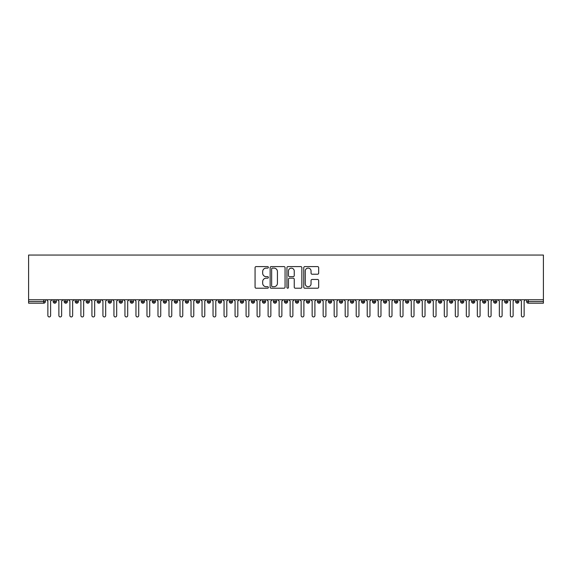 <?xml version="1.0" encoding="UTF-8"?>
<svg xmlns="http://www.w3.org/2000/svg" width="572" height="572" viewBox="0 0 572 572"><rect width="100%" height="100%" fill="white"/><g stroke="black" fill="none" stroke-linecap="round" stroke-linejoin="round"><path stroke-width="0.86" d="M268.382 267.36A0.758 0.758 0 0 0 267.625 266.602L256.142 266.602A1.08 1.08 0 0 0 255.062 267.682L255.062 287.137A1.08 1.08 0 0 0 256.142 288.216L267.625 288.216A0.758 0.758 0 0 0 268.382 287.466A0.758 0.758 0 0 0 267.625 286.708L266.137 286.708A3.461 3.461 0 0 1 262.677 283.247L262.677 281.624A3.461 3.461 0 0 1 266.137 278.171L267.625 278.171A0.758 0.758 0 0 0 268.382 277.413A0.758 0.758 0 0 0 267.625 276.655L266.137 276.655A3.461 3.461 0 0 1 262.677 273.194L262.677 271.571A3.461 3.461 0 0 1 266.137 268.118L267.625 268.118A0.758 0.758 0 0 0 268.382 267.36M317.589 274.224A1.08 1.08 0 0 0 318.668 273.144L318.668 267.682A1.08 1.08 0 0 0 317.589 266.602L304.833 266.602A1.08 1.08 0 0 0 303.753 267.682L303.753 287.137A1.08 1.08 0 0 0 304.833 288.216L317.589 288.216A1.08 1.08 0 0 0 318.668 287.137L318.668 280.545A1.08 1.08 0 0 0 317.589 279.465L312.133 279.465A1.08 1.08 0 0 0 311.046 280.545L311.046 283.812A2.889 2.889 0 0 1 308.158 286.708A2.889 2.889 0 0 1 305.269 283.812L305.269 271.006A2.889 2.889 0 0 1 308.158 268.118A2.889 2.889 0 0 1 311.046 271.006L311.046 273.144A1.08 1.08 0 0 0 312.133 274.224L317.589 274.224M28.6 299.764L28.6 255.055L543.4 255.055L543.4 299.764L28.6 299.764L28.6 301.53L43.715 301.53L43.715 299.764M285.056 267.682A1.08 1.08 0 0 0 283.977 266.602L271.221 266.602A1.08 1.08 0 0 0 270.141 267.682L270.141 287.137A1.08 1.08 0 0 0 271.221 288.216L283.977 288.216A1.08 1.08 0 0 0 285.056 287.137L285.056 267.682M288.023 266.602L300.779 266.602A1.08 1.08 0 0 1 301.859 267.682L301.859 287.137A1.08 1.08 0 0 1 300.779 288.216L295.324 288.216A1.08 1.08 0 0 1 294.244 287.137L294.244 279.25A1.08 1.08 0 0 0 293.164 278.171L289.539 278.171A1.08 1.08 0 0 0 288.46 279.25L288.46 287.466A0.758 0.758 0 0 1 287.702 288.216A0.758 0.758 0 0 1 286.944 287.466L286.944 267.682A1.08 1.08 0 0 1 288.023 266.602M45.367 301.53L43.715 301.53L43.715 303.181A1.652 1.652 0 0 0 45.367 301.53L45.367 299.764L45.367 301.53A1.652 1.652 0 0 1 43.715 303.181L28.6 303.181L28.6 301.53M543.4 303.181L528.285 303.181A1.652 1.652 0 0 1 526.633 301.53L526.633 299.764L526.633 301.53A1.652 1.652 0 0 0 528.285 303.181L528.285 301.53L543.4 301.53L543.4 303.181M543.4 299.764L543.4 301.53M54.783 299.764L54.783 303.181A1.652 1.652 0 0 1 53.132 301.53L53.132 299.764L53.132 301.53A1.652 1.652 0 0 0 54.783 303.181A1.652 1.652 0 0 0 56.378 301.53L56.378 299.764M65.794 299.764L65.794 303.181A1.652 1.652 0 0 1 64.143 301.53L64.143 299.764L64.143 301.53A1.652 1.652 0 0 0 65.794 303.181A1.652 1.652 0 0 0 67.389 301.53L67.389 299.764M76.805 299.764L76.805 303.181A1.652 1.652 0 0 1 75.154 301.53L75.154 299.764L75.154 301.53A1.652 1.652 0 0 0 76.805 303.181A1.652 1.652 0 0 0 78.4 301.53L78.4 299.764M87.816 299.764L87.816 303.181A1.652 1.652 0 0 1 86.165 301.53L86.165 299.764L86.165 301.53A1.652 1.652 0 0 0 87.816 303.181A1.652 1.652 0 0 0 89.411 301.53L89.411 299.764M98.827 299.764L98.827 303.181A1.652 1.652 0 0 1 97.176 301.53L97.176 299.764L97.176 301.53A1.652 1.652 0 0 0 98.827 303.181A1.652 1.652 0 0 0 100.422 301.53L100.422 299.764M109.838 299.764L109.838 303.181A1.652 1.652 0 0 1 108.187 301.53L108.187 299.764L108.187 301.53A1.652 1.652 0 0 0 109.838 303.181A1.652 1.652 0 0 0 111.433 301.53L111.433 299.764M120.849 299.764L120.849 303.181A1.652 1.652 0 0 1 119.198 301.53L119.198 299.764L119.198 301.53A1.652 1.652 0 0 0 120.849 303.181A1.652 1.652 0 0 0 122.451 301.53L122.451 299.764M131.86 299.764L131.86 303.181A1.652 1.652 0 0 1 130.209 301.53L130.209 299.764L130.209 301.53A1.652 1.652 0 0 0 131.86 303.181A1.652 1.652 0 0 0 133.462 301.53L133.462 299.764M142.871 299.764L142.871 303.181A1.652 1.652 0 0 1 141.22 301.53L141.22 299.764L141.22 301.53A1.652 1.652 0 0 0 142.871 303.181A1.652 1.652 0 0 0 144.473 301.53L144.473 299.764M153.889 299.764L153.889 303.181A1.652 1.652 0 0 1 152.238 301.53L152.238 299.764L152.238 301.53A1.652 1.652 0 0 0 153.889 303.181A1.652 1.652 0 0 0 155.484 301.53L155.484 299.764M164.9 299.764L164.9 303.181A1.652 1.652 0 0 1 163.249 301.53L163.249 299.764L163.249 301.53A1.652 1.652 0 0 0 164.9 303.181A1.652 1.652 0 0 0 166.495 301.53L166.495 299.764M175.911 299.764L175.911 303.181A1.652 1.652 0 0 1 174.26 301.53L174.26 299.764L174.26 301.53A1.652 1.652 0 0 0 175.911 303.181A1.652 1.652 0 0 0 177.506 301.53L177.506 299.764M186.922 299.764L186.922 303.181A1.652 1.652 0 0 1 185.271 301.53A1.652 1.652 0 0 0 186.922 303.181A1.652 1.652 0 0 1 185.271 301.53L185.271 299.764M188.517 299.764L188.517 301.53A1.652 1.652 0 0 1 186.922 303.181A1.652 1.652 0 0 0 188.517 301.53L185.271 301.53M197.933 303.181A1.652 1.652 0 0 1 196.282 301.53L196.282 299.764L196.282 301.53A1.652 1.652 0 0 0 197.933 303.181A1.652 1.652 0 0 0 199.528 301.53L199.528 299.764L199.528 301.53A1.652 1.652 0 0 1 197.933 303.181L197.933 301.53L199.528 301.53M208.944 299.764L208.944 303.181A1.652 1.652 0 0 1 207.293 301.53L207.293 299.764L207.293 301.53A1.652 1.652 0 0 0 208.944 303.181A1.652 1.652 0 0 0 210.539 301.53L210.539 299.764M219.955 299.764L219.955 303.181A1.652 1.652 0 0 1 218.304 301.53L218.304 299.764L218.304 301.53A1.652 1.652 0 0 0 219.955 303.181A1.652 1.652 0 0 0 221.557 301.53L221.557 299.764M230.966 299.764L230.966 301.53L229.315 301.53L229.315 299.764L229.315 301.53A1.652 1.652 0 0 0 230.966 303.181A1.652 1.652 0 0 0 232.568 301.53L232.568 299.764L232.568 301.53A1.652 1.652 0 0 1 230.966 303.181A1.652 1.652 0 0 1 229.315 301.53A1.652 1.652 0 0 0 230.966 303.181L230.966 301.53L232.568 301.53M241.977 299.764L241.977 303.181A1.652 1.652 0 0 1 240.326 301.53L240.326 299.764L240.326 301.53A1.652 1.652 0 0 0 241.977 303.181A1.652 1.652 0 0 0 243.579 301.53L243.579 299.764M252.996 299.764L252.996 303.181A1.652 1.652 0 0 1 251.344 301.53L251.344 299.764L251.344 301.53A1.652 1.652 0 0 0 252.996 303.181A1.652 1.652 0 0 0 254.59 301.53L254.59 299.764M264.007 299.764L264.007 303.181A1.652 1.652 0 0 1 262.355 301.53L262.355 299.764L262.355 301.53A1.652 1.652 0 0 0 264.007 303.181A1.652 1.652 0 0 0 265.601 301.53L265.601 299.764M275.018 299.764L275.018 303.181A1.652 1.652 0 0 1 273.366 301.53L273.366 299.764M276.612 299.764L276.612 301.53A1.652 1.652 0 0 1 275.018 303.181A1.652 1.652 0 0 0 276.612 301.53L273.366 301.53A1.652 1.652 0 0 0 275.018 303.181M286.029 299.764L286.029 303.181A1.652 1.652 0 0 1 284.377 301.53L284.377 299.764L284.377 301.53A1.652 1.652 0 0 0 286.029 303.181A1.652 1.652 0 0 0 287.623 301.53L287.623 299.764M297.04 299.764L297.04 303.181A1.652 1.652 0 0 1 295.388 301.53L295.388 299.764M298.634 299.764L298.634 301.53A1.652 1.652 0 0 1 297.04 303.181A1.652 1.652 0 0 0 298.634 301.53L295.388 301.53A1.652 1.652 0 0 0 297.04 303.181M308.051 299.764L308.051 303.181A1.652 1.652 0 0 1 306.399 301.53L306.399 299.764M309.645 299.764L309.645 301.53A1.652 1.652 0 0 1 308.051 303.181A1.652 1.652 0 0 0 309.645 301.53L306.399 301.53A1.652 1.652 0 0 0 308.051 303.181M319.062 299.764L319.062 303.181A1.652 1.652 0 0 1 317.41 301.53A1.652 1.652 0 0 0 319.062 303.181A1.652 1.652 0 0 1 317.41 301.53L317.41 299.764M320.656 299.764L320.656 301.53L320.656 299.764M330.073 299.764L330.073 303.181A1.652 1.652 0 0 1 328.421 301.53L328.421 299.764M331.674 299.764L331.674 301.53A1.652 1.652 0 0 1 330.073 303.181A1.652 1.652 0 0 0 331.674 301.53L328.421 301.53A1.652 1.652 0 0 0 330.073 303.181M341.084 299.764L341.084 303.181A1.652 1.652 0 0 1 339.432 301.53L339.432 299.764M342.685 299.764L342.685 301.53A1.652 1.652 0 0 1 341.084 303.181A1.652 1.652 0 0 0 342.685 301.53L339.432 301.53A1.652 1.652 0 0 0 341.084 303.181M352.095 299.764L352.095 303.181A1.652 1.652 0 0 1 350.443 301.53L350.443 299.764M353.696 299.764L353.696 301.53A1.652 1.652 0 0 1 352.095 303.181A1.652 1.652 0 0 0 353.696 301.53L350.443 301.53A1.652 1.652 0 0 0 352.095 303.181M363.113 299.764L363.113 303.181A1.652 1.652 0 0 1 361.461 301.53L361.461 299.764M364.707 299.764L364.707 301.53A1.652 1.652 0 0 1 363.113 303.181A1.652 1.652 0 0 0 364.707 301.53L361.461 301.53A1.652 1.652 0 0 0 363.113 303.181M374.124 299.764L374.124 303.181A1.652 1.652 0 0 1 372.472 301.53L372.472 299.764M375.718 299.764L375.718 301.53L375.718 299.764M385.135 299.764L385.135 303.181A1.652 1.652 0 0 1 383.483 301.53L383.483 299.764M386.729 299.764L386.729 301.53A1.652 1.652 0 0 1 385.135 303.181A1.652 1.652 0 0 0 386.729 301.53L383.483 301.53A1.652 1.652 0 0 0 385.135 303.181M396.146 299.764L396.146 303.181A1.652 1.652 0 0 1 394.494 301.53L394.494 299.764L394.494 301.53A1.652 1.652 0 0 0 396.146 303.181A1.652 1.652 0 0 0 397.74 301.53L397.74 299.764M407.157 299.764L407.157 303.181A1.652 1.652 0 0 1 405.505 301.53L405.505 299.764M408.751 299.764L408.751 301.53L408.751 299.764M418.168 299.764L418.168 303.181A1.652 1.652 0 0 1 416.516 301.53A1.652 1.652 0 0 0 418.168 303.181A1.652 1.652 0 0 1 416.516 301.53L416.516 299.764M419.762 299.764L419.762 301.53L419.762 299.764M429.179 299.764L429.179 303.181A1.652 1.652 0 0 1 427.527 301.53L427.527 299.764L427.527 301.53A1.652 1.652 0 0 0 429.179 303.181A1.652 1.652 0 0 0 430.78 301.53L430.78 299.764M440.19 299.764L440.19 303.181A1.652 1.652 0 0 1 438.538 301.53A1.652 1.652 0 0 0 440.19 303.181A1.652 1.652 0 0 1 438.538 301.53L438.538 299.764M441.791 299.764L441.791 301.53A1.652 1.652 0 0 1 440.19 303.181A1.652 1.652 0 0 0 441.791 301.53L438.538 301.53M451.201 299.764L451.201 303.181A1.652 1.652 0 0 1 449.549 301.53L449.549 299.764L449.549 301.53A1.652 1.652 0 0 0 451.201 303.181A1.652 1.652 0 0 0 452.802 301.53L452.802 299.764M462.219 299.764L462.219 303.181A1.652 1.652 0 0 1 460.567 301.53L460.567 299.764M463.813 299.764L463.813 301.53L463.813 299.764M473.23 299.764L473.23 303.181A1.652 1.652 0 0 1 471.578 301.53A1.652 1.652 0 0 0 473.23 303.181A1.652 1.652 0 0 1 471.578 301.53L471.578 299.764M474.824 299.764L474.824 301.53L474.824 299.764M484.241 299.764L484.241 303.181A1.652 1.652 0 0 1 482.589 301.53L482.589 299.764M485.835 299.764L485.835 301.53L485.835 299.764M495.252 299.764L495.252 303.181A1.652 1.652 0 0 1 493.6 301.53L493.6 299.764M496.846 299.764L496.846 301.53A1.652 1.652 0 0 1 495.252 303.181A1.652 1.652 0 0 0 496.846 301.53L493.6 301.53A1.652 1.652 0 0 0 495.252 303.181M506.263 299.764L506.263 303.181A1.652 1.652 0 0 1 504.611 301.53A1.652 1.652 0 0 0 506.263 303.181A1.652 1.652 0 0 1 504.611 301.53L504.611 299.764M507.857 299.764L507.857 301.53A1.652 1.652 0 0 1 506.263 303.181A1.652 1.652 0 0 0 507.857 301.53L504.611 301.53M517.274 299.764L517.274 303.181A1.652 1.652 0 0 1 515.622 301.53A1.652 1.652 0 0 0 517.274 303.181A1.652 1.652 0 0 1 515.622 301.53L515.622 299.764M518.868 299.764L518.868 301.53L518.868 299.764M197.933 299.764L197.933 301.53L196.282 301.53M319.062 303.181A1.652 1.652 0 0 0 320.656 301.53A1.652 1.652 0 0 1 319.062 303.181M374.124 303.181A1.652 1.652 0 0 0 375.718 301.53A1.652 1.652 0 0 1 374.124 303.181A1.652 1.652 0 0 1 372.472 301.53L375.718 301.53M407.157 303.181A1.652 1.652 0 0 0 408.751 301.53A1.652 1.652 0 0 1 407.157 303.181A1.652 1.652 0 0 1 405.505 301.53L408.751 301.53M418.168 303.181A1.652 1.652 0 0 0 419.762 301.53A1.652 1.652 0 0 1 418.168 303.181M462.219 303.181A1.652 1.652 0 0 0 463.813 301.53A1.652 1.652 0 0 1 462.219 303.181A1.652 1.652 0 0 1 460.567 301.53L463.813 301.53M473.23 303.181A1.652 1.652 0 0 0 474.824 301.53A1.652 1.652 0 0 1 473.23 303.181M484.241 303.181A1.652 1.652 0 0 0 485.835 301.53A1.652 1.652 0 0 1 484.241 303.181A1.652 1.652 0 0 1 482.589 301.53L485.835 301.53M517.274 303.181A1.652 1.652 0 0 0 518.868 301.53A1.652 1.652 0 0 1 517.274 303.181M272.408 268.118A0.758 0.758 0 0 0 271.65 268.869L271.65 285.95A0.758 0.758 0 0 0 272.408 286.708L273.974 286.708A3.461 3.461 0 0 0 277.434 283.247L277.434 271.571A3.461 3.461 0 0 0 273.974 268.118L272.408 268.118M294.244 271.064A2.889 2.889 0 0 0 291.348 268.168A2.889 2.889 0 0 0 288.46 271.064L288.46 275.575A1.08 1.08 0 0 0 289.539 276.655L293.164 276.655A1.08 1.08 0 0 0 294.244 275.575L294.244 271.064M46.496 299.764L47.869 301.144L47.869 315.565A1.38 1.38 0 0 0 49.249 316.945A1.38 1.38 0 0 0 50.622 315.565L50.622 301.144L52.002 299.764M57.507 299.764L58.88 301.144L58.88 315.565A1.38 1.38 0 0 0 60.26 316.945A1.38 1.38 0 0 0 61.633 315.565L61.633 301.144L63.013 299.764M68.518 299.764L69.891 301.144L69.891 315.565A1.38 1.38 0 0 0 71.271 316.945A1.38 1.38 0 0 0 72.644 315.565L72.644 301.144L74.024 299.764M79.529 299.764L80.909 301.144L80.909 315.565A1.38 1.38 0 0 0 82.282 316.945A1.38 1.38 0 0 0 83.662 315.565L83.662 301.144L85.035 299.764M90.54 299.764L91.92 301.144L91.92 315.565A1.38 1.38 0 0 0 93.293 316.945A1.38 1.38 0 0 0 94.673 315.565L94.673 301.144L96.046 299.764M101.551 299.764L102.931 301.144L102.931 315.565A1.38 1.38 0 0 0 104.304 316.945A1.38 1.38 0 0 0 105.684 315.565L105.684 301.144L107.057 299.764M112.562 299.764L113.942 301.144L113.942 315.565A1.38 1.38 0 0 0 115.315 316.945A1.38 1.38 0 0 0 116.695 315.565L116.695 301.144L118.068 299.764M123.573 299.764L124.953 301.144L124.953 315.565A1.38 1.38 0 0 0 126.326 316.945A1.38 1.38 0 0 0 127.706 315.565L127.706 301.144L129.079 299.764M134.592 299.764L135.964 301.144L135.964 315.565A1.38 1.38 0 0 0 137.344 316.945A1.38 1.38 0 0 0 138.717 315.565L138.717 301.144L140.097 299.764M145.603 299.764L146.975 301.144L146.975 315.565A1.38 1.38 0 0 0 148.355 316.945A1.38 1.38 0 0 0 149.728 315.565L149.728 301.144L151.108 299.764M156.614 299.764L157.986 301.144L157.986 315.565A1.38 1.38 0 0 0 159.366 316.945A1.38 1.38 0 0 0 160.739 315.565L160.739 301.144L162.119 299.764M167.625 299.764L168.997 301.144L168.997 315.565A1.38 1.38 0 0 0 170.377 316.945A1.38 1.38 0 0 0 171.75 315.565L171.75 301.144L173.13 299.764M178.636 299.764L180.008 301.144L180.008 315.565A1.38 1.38 0 0 0 181.388 316.945A1.38 1.38 0 0 0 182.761 315.565L182.761 301.144L184.141 299.764M189.647 299.764L191.027 301.144L191.027 315.565A1.38 1.38 0 0 0 192.399 316.945A1.38 1.38 0 0 0 193.779 315.565L193.779 301.144L195.152 299.764M200.658 299.764L202.038 301.144L202.038 315.565A1.38 1.38 0 0 0 203.41 316.945A1.38 1.38 0 0 0 204.79 315.565L204.79 301.144L206.163 299.764M211.669 299.764L213.049 301.144L213.049 315.565A1.38 1.38 0 0 0 214.421 316.945A1.38 1.38 0 0 0 215.801 315.565L215.801 301.144L217.174 299.764M222.68 299.764L224.06 301.144L224.06 315.565A1.38 1.38 0 0 0 225.432 316.945A1.38 1.38 0 0 0 226.812 315.565L226.812 301.144L228.185 299.764M233.691 299.764L235.071 301.144L235.071 315.565A1.38 1.38 0 0 0 236.45 316.945A1.38 1.38 0 0 0 237.823 315.565L237.823 301.144L239.203 299.764M244.709 299.764L246.082 301.144L246.082 315.565A1.38 1.38 0 0 0 247.462 316.945A1.38 1.38 0 0 0 248.834 315.565L248.834 301.144L250.214 299.764M255.72 299.764L257.093 301.144L257.093 315.565A1.38 1.38 0 0 0 258.472 316.945A1.38 1.38 0 0 0 259.845 315.565L259.845 301.144L261.225 299.764M266.731 299.764L268.104 301.144L268.104 315.565A1.38 1.38 0 0 0 269.483 316.945A1.38 1.38 0 0 0 270.856 315.565L270.856 301.144L272.236 299.764M277.742 299.764L279.115 301.144L279.115 315.565A1.38 1.38 0 0 0 280.495 316.945A1.38 1.38 0 0 0 281.867 315.565L281.867 301.144L283.247 299.764M288.753 299.764L290.133 301.144L290.133 315.565A1.38 1.38 0 0 0 291.505 316.945A1.38 1.38 0 0 0 292.885 315.565L292.885 301.144L294.258 299.764M299.764 299.764L301.144 301.144L301.144 315.565A1.38 1.38 0 0 0 302.517 316.945A1.38 1.38 0 0 0 303.896 315.565L303.896 301.144L305.269 299.764M310.775 299.764L312.155 301.144L312.155 315.565A1.38 1.38 0 0 0 313.527 316.945A1.38 1.38 0 0 0 314.907 315.565L314.907 301.144L316.28 299.764M321.786 299.764L323.166 301.144L323.166 315.565A1.38 1.38 0 0 0 324.538 316.945A1.38 1.38 0 0 0 325.918 315.565L325.918 301.144L327.291 299.764M332.797 299.764L334.177 301.144L334.177 315.565A1.38 1.38 0 0 0 335.549 316.945A1.38 1.38 0 0 0 336.929 315.565L336.929 301.144L338.309 299.764M343.815 299.764L345.188 301.144L345.188 315.565A1.38 1.38 0 0 0 346.568 316.945A1.38 1.38 0 0 0 347.94 315.565L347.94 301.144L349.32 299.764M354.826 299.764L356.199 301.144L356.199 315.565A1.38 1.38 0 0 0 357.579 316.945A1.38 1.38 0 0 0 358.951 315.565L358.951 301.144L360.331 299.764M365.837 299.764L367.21 301.144L367.21 315.565A1.38 1.38 0 0 0 368.59 316.945A1.38 1.38 0 0 0 369.962 315.565L369.962 301.144L371.342 299.764M376.848 299.764L378.221 301.144L378.221 315.565A1.38 1.38 0 0 0 379.601 316.945A1.38 1.38 0 0 0 380.973 315.565L380.973 301.144L382.353 299.764M387.859 299.764L389.239 301.144L389.239 315.565A1.38 1.38 0 0 0 390.612 316.945A1.38 1.38 0 0 0 391.992 315.565L391.992 301.144L393.364 299.764M398.87 299.764L400.25 301.144L400.25 315.565A1.38 1.38 0 0 0 401.623 316.945A1.38 1.38 0 0 0 403.003 315.565L403.003 301.144L404.375 299.764M409.881 299.764L411.261 301.144L411.261 315.565A1.38 1.38 0 0 0 412.634 316.945A1.38 1.38 0 0 0 414.014 315.565L414.014 301.144L415.386 299.764M420.892 299.764L422.272 301.144L422.272 315.565A1.38 1.38 0 0 0 423.645 316.945A1.38 1.38 0 0 0 425.025 315.565L425.025 301.144L426.397 299.764M431.903 299.764L433.283 301.144L433.283 315.565A1.38 1.38 0 0 0 434.656 316.945A1.38 1.38 0 0 0 436.036 315.565L436.036 301.144L437.408 299.764M442.921 299.764L444.294 301.144L444.294 315.565A1.38 1.38 0 0 0 445.674 316.945A1.38 1.38 0 0 0 447.047 315.565L447.047 301.144L448.427 299.764M453.932 299.764L455.305 301.144L455.305 315.565A1.38 1.38 0 0 0 456.685 316.945A1.38 1.38 0 0 0 458.058 315.565L458.058 301.144L459.438 299.764M464.943 299.764L466.316 301.144L466.316 315.565A1.38 1.38 0 0 0 467.696 316.945A1.38 1.38 0 0 0 469.069 315.565L469.069 301.144L470.449 299.764M475.954 299.764L477.327 301.144L477.327 315.565A1.38 1.38 0 0 0 478.707 316.945A1.38 1.38 0 0 0 480.08 315.565L480.08 301.144L481.46 299.764M486.965 299.764L488.338 301.144L488.338 315.565A1.38 1.38 0 0 0 489.718 316.945A1.38 1.38 0 0 0 491.091 315.565L491.091 301.144L492.471 299.764M497.976 299.764L499.356 301.144L499.356 315.565A1.38 1.38 0 0 0 500.729 316.945A1.38 1.38 0 0 0 502.109 315.565L502.109 301.144L503.482 299.764M508.987 299.764L510.367 301.144L510.367 315.565A1.38 1.38 0 0 0 511.74 316.945A1.38 1.38 0 0 0 513.12 315.565L513.12 301.144L514.493 299.764M519.998 299.764L521.378 301.144L521.378 315.565A1.38 1.38 0 0 0 522.751 316.945A1.38 1.38 0 0 0 524.131 315.565L524.131 301.144L525.504 299.764M528.285 299.764L528.285 301.53L526.633 301.53A1.652 1.652 0 0 0 528.285 303.181M53.132 301.53A1.652 1.652 0 0 0 54.783 303.181A1.652 1.652 0 0 0 56.378 301.53L53.132 301.53M64.143 301.53A1.652 1.652 0 0 0 65.794 303.181A1.652 1.652 0 0 0 67.389 301.53L64.143 301.53M75.154 301.53A1.652 1.652 0 0 0 76.805 303.181A1.652 1.652 0 0 0 78.4 301.53L75.154 301.53M86.165 301.53A1.652 1.652 0 0 0 87.816 303.181A1.652 1.652 0 0 0 89.411 301.53L86.165 301.53M97.176 301.53A1.652 1.652 0 0 0 98.827 303.181A1.652 1.652 0 0 0 100.422 301.53L97.176 301.53M108.187 301.53L111.433 301.53A1.652 1.652 0 0 1 109.838 303.181M119.198 301.53A1.652 1.652 0 0 0 120.849 303.181A1.652 1.652 0 0 0 122.451 301.53L119.198 301.53M130.209 301.53L133.462 301.53A1.652 1.652 0 0 1 131.86 303.181M141.22 301.53A1.652 1.652 0 0 0 142.871 303.181A1.652 1.652 0 0 0 144.473 301.53L141.22 301.53M152.238 301.53A1.652 1.652 0 0 0 153.889 303.181A1.652 1.652 0 0 0 155.484 301.53L152.238 301.53M163.249 301.53A1.652 1.652 0 0 0 164.9 303.181A1.652 1.652 0 0 0 166.495 301.53L163.249 301.53M174.26 301.53A1.652 1.652 0 0 0 175.911 303.181A1.652 1.652 0 0 0 177.506 301.53L174.26 301.53M207.293 301.53L210.539 301.53A1.652 1.652 0 0 1 208.944 303.181M218.304 301.53A1.652 1.652 0 0 0 219.955 303.181A1.652 1.652 0 0 0 221.557 301.53L218.304 301.53M240.326 301.53L243.579 301.53A1.652 1.652 0 0 1 241.977 303.181M251.344 301.53A1.652 1.652 0 0 0 252.996 303.181A1.652 1.652 0 0 0 254.59 301.53L251.344 301.53M262.355 301.53L265.601 301.53A1.652 1.652 0 0 1 264.007 303.181M284.377 301.53L287.623 301.53A1.652 1.652 0 0 1 286.029 303.181M317.41 301.53L320.656 301.53M394.494 301.53L397.74 301.53A1.652 1.652 0 0 1 396.146 303.181M416.516 301.53L419.762 301.53M427.527 301.53A1.652 1.652 0 0 0 429.179 303.181A1.652 1.652 0 0 0 430.78 301.53L427.527 301.53M449.549 301.53L452.802 301.53A1.652 1.652 0 0 1 451.201 303.181M471.578 301.53L474.824 301.53M515.622 301.53L518.868 301.53"/></g></svg>
